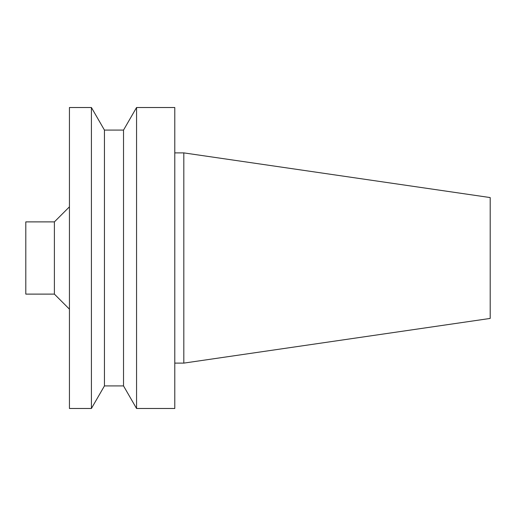 <?xml version="1.0" encoding="UTF-8"?>
<svg xmlns="http://www.w3.org/2000/svg" width="516" height="516" viewBox="0 0 516 516"><rect width="100%" height="100%" fill="white"/><g stroke="black" fill="none" stroke-linecap="round" stroke-linejoin="round"><path stroke-width="0.77" d="M490.2 318.43L490.2 197.57L183.812 152.884L183.812 363.116L490.2 318.43M174.782 363.116L183.812 363.116M174.782 408.485L174.782 107.515L136.559 107.515L136.559 408.485L174.782 408.485M123.524 130.09L104.445 130.09L104.445 385.91L123.524 385.91L123.524 130.09L136.559 107.515M123.524 385.91L136.559 408.485M104.445 385.91L91.409 408.485L91.409 107.515L104.445 130.09M91.409 408.485L69.441 408.485L69.441 107.515L91.409 107.515M54.393 221.886L25.8 221.886L25.8 294.114L54.393 294.114L54.393 221.886L69.441 206.832M54.393 294.114L69.441 309.168M174.782 152.884L183.812 152.884"/></g></svg>
